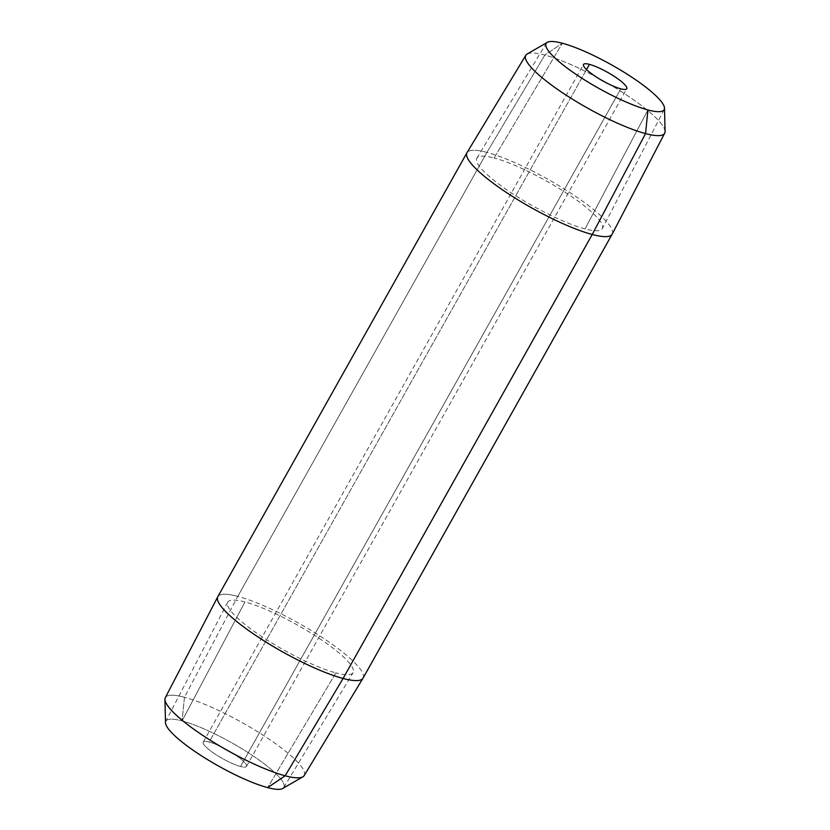 <?xml version="1.0" encoding="UTF-8"?>
<svg xmlns="http://www.w3.org/2000/svg" width="830" height="830" viewBox="0 0 830 830"><rect width="100%" height="100%" fill="white"/><g stroke="black" fill="none" stroke-linecap="round" stroke-linejoin="round"><path stroke-width="0.62" stroke-dasharray="4.15 3.11" d="M282.688 788.5A67.645 13.363 29.3 0 0 253.129 755.933A67.645 13.363 29.3 0 0 182.071 720.907A67.645 13.363 29.3 0 1 250.204 753.993A67.645 13.363 29.3 0 1 283.808 787.442A67.645 13.363 29.3 0 1 282.708 788.49A67.645 13.363 29.3 0 0 253.098 755.902A67.645 13.363 29.3 0 0 182.071 720.907A67.645 13.363 29.3 0 0 165.502 722.702A67.645 13.363 -150.7 0 1 165.824 721.229A67.645 13.363 -150.7 0 1 182.071 720.907A67.645 13.363 29.3 0 0 165.502 722.733M240.544 766.495A24.807 4.907 -150.7 0 1 209.762 750.247A24.807 4.907 -150.7 0 1 209.17 742.03A24.807 4.907 -150.7 0 1 239.943 758.278A24.807 4.907 -150.7 0 1 240.544 766.495A24.807 4.907 -150.7 0 1 215.624 754.397A24.807 4.907 -150.7 0 1 203.215 742.124A24.807 4.907 -150.7 0 1 209.17 742.03L586.53 69.575L209.17 742.03A24.807 4.907 -150.7 0 1 234.091 754.117A24.807 4.907 -150.7 0 1 246.489 766.401A24.807 4.907 -150.7 0 1 240.544 766.495L620.83 88.831L240.544 766.495M527.123 54.033A79.628 15.739 -150.7 0 1 544.833 55.081A79.628 15.739 -150.7 0 1 621.099 91.476A79.628 15.739 -150.7 0 1 665.058 131.441M527.143 54.023A79.628 15.739 -150.7 0 1 544.833 55.081L562.366 43.243L544.833 55.081L486.92 152.409A83.249 16.455 29.3 0 0 467.02 152.616M612.218 234.102A83.249 16.455 29.3 0 0 570.355 192.84A83.249 16.455 29.3 0 0 486.92 152.409A83.249 16.455 29.3 0 0 467.041 152.585M665.058 131.399A79.628 15.739 -150.7 0 0 621.016 91.425A79.628 15.739 -150.7 0 0 544.833 55.081L486.92 152.409L237.785 596.365A83.249 16.455 29.3 0 0 217.844 596.635M612.229 234.07A83.249 16.455 29.3 0 0 570.293 192.799A83.249 16.455 29.3 0 0 486.92 152.409L237.785 596.365A83.249 16.455 29.3 0 0 217.834 596.666M363.032 678.152A83.249 16.455 29.3 0 0 321.418 636.942A83.249 16.455 29.3 0 0 237.785 596.365L184.457 697.273L182.071 720.907L184.457 697.273A79.628 15.739 29.3 0 0 165.336 697.615M363.042 678.12A83.249 16.455 29.3 0 0 321.355 636.901A83.249 16.455 29.3 0 0 237.785 596.365L184.457 697.273A79.628 15.739 29.3 0 0 165.326 697.646M304.195 775.583A79.628 15.739 29.3 0 0 264.646 736.21A79.628 15.739 29.3 0 0 184.457 697.273A79.628 15.739 29.3 0 1 264.583 736.158A79.628 15.739 29.3 0 1 304.216 775.552M494.089 157.991L562.366 43.243L494.089 157.991A71.919 14.214 29.3 0 0 476.897 158.177A71.919 14.214 29.3 0 0 512.618 193.732A71.919 14.214 29.3 0 0 585.057 228.904L647.929 109.944L585.057 228.904A71.919 14.214 -150.7 0 0 602.331 228.561A71.919 14.214 -150.7 0 0 566.164 192.923A71.919 14.214 -150.7 0 0 494.089 157.991M335.911 672.871L267.634 787.608L335.911 672.871A71.919 14.214 -150.7 0 1 263.836 637.938A71.919 14.214 -150.7 0 1 227.669 602.29A71.919 14.214 -150.7 0 1 244.943 601.958L182.071 720.907L244.943 601.958A71.919 14.214 29.3 0 1 317.382 637.129A71.919 14.214 29.3 0 1 353.103 672.684A71.919 14.214 29.3 0 1 335.911 672.871M203.215 742.124L583.511 64.46M246.489 766.401L626.785 88.737M476.897 158.177L546.192 43.419M664.176 109.633L602.331 228.561M227.669 602.29L165.824 721.229M283.808 787.442L353.103 672.684"/><path stroke-width="1.25" d="M165.336 697.615A79.628 15.739 29.3 0 0 164.942 699.42A79.628 15.739 29.3 0 0 208.901 739.385A79.628 15.739 29.3 0 0 285.167 775.78L267.634 787.608A67.645 13.363 -150.7 0 1 202.779 756.649A67.645 13.363 -150.7 0 1 165.502 722.702A67.645 13.363 29.3 0 0 202.779 756.649A67.645 13.363 29.3 0 0 267.634 787.608A67.645 13.363 29.3 0 0 282.708 788.49A67.645 13.363 29.3 0 1 267.634 787.608A67.645 13.363 29.3 0 0 282.688 788.5L302.877 776.828A79.628 15.739 29.3 0 0 304.216 775.552M620.83 88.831A24.807 4.907 -150.7 0 1 595.909 76.734A24.807 4.907 -150.7 0 1 583.511 64.46A24.807 4.907 -150.7 0 1 589.456 64.367A24.807 4.907 -150.7 0 1 614.376 76.453A24.807 4.907 -150.7 0 1 626.785 88.737A24.807 4.907 -150.7 0 1 620.83 88.831A24.807 4.907 -150.7 0 1 590.057 72.584A24.807 4.907 -150.7 0 1 589.456 64.367A24.807 4.907 -150.7 0 1 620.238 80.614A24.807 4.907 -150.7 0 1 620.83 88.831M586.53 69.575L589.456 64.367L586.53 69.575M664.498 108.118L665.058 131.441A79.628 15.739 -150.7 0 1 645.543 133.589L647.929 109.944A67.645 13.363 -150.7 0 1 563.995 65.663A67.645 13.363 -150.7 0 1 562.366 43.243A67.645 13.363 -150.7 0 1 646.29 87.534A67.645 13.363 -150.7 0 1 647.929 109.944A67.645 13.363 -150.7 0 1 576.871 74.928A67.645 13.363 -150.7 0 1 547.312 42.361A67.645 13.363 -150.7 0 1 562.366 43.243A67.645 13.363 -150.7 0 1 627.148 74.171A67.645 13.363 -150.7 0 1 664.498 108.118A67.645 13.363 -150.7 0 1 647.929 109.944L645.543 133.589A79.628 15.739 -150.7 0 1 561.91 92.369A79.628 15.739 -150.7 0 1 527.123 54.033L547.312 42.361M217.844 596.635A83.249 16.455 29.3 0 0 217.782 596.76L165.326 697.646A79.628 15.739 29.3 0 0 205.373 737.102A79.628 15.739 29.3 0 0 285.167 775.78L343.081 678.452L592.215 234.496L645.543 133.589A79.628 15.739 -150.7 0 1 565.355 94.651A79.628 15.739 -150.7 0 1 525.805 55.278L467.02 152.616A83.249 16.455 29.3 0 0 508.375 193.784A83.249 16.455 29.3 0 0 592.215 234.496A83.249 16.455 29.3 0 0 612.218 234.102L664.674 133.215A79.628 15.739 -150.7 0 1 645.543 133.589L592.215 234.496A83.249 16.455 29.3 0 0 612.167 234.185A83.249 16.455 29.3 0 0 612.229 234.07M525.805 55.278A79.628 15.739 -150.7 0 1 527.143 54.023M665.058 131.399A79.628 15.739 -150.7 0 1 664.674 133.215M217.782 596.76A83.249 16.455 29.3 0 0 259.645 638.021A83.249 16.455 29.3 0 0 343.081 678.452A83.249 16.455 29.3 0 0 362.98 678.245L304.195 775.583A79.628 15.739 29.3 0 1 285.167 775.78L343.081 678.452A83.249 16.455 29.3 0 0 363.032 678.152L612.167 234.185M164.942 699.42L165.502 722.733A67.645 13.363 29.3 0 0 202.852 756.69A67.645 13.363 29.3 0 0 267.634 787.608L285.167 775.78A79.628 15.739 29.3 0 0 302.877 776.828M343.081 678.452L592.215 234.496A83.249 16.455 29.3 0 1 508.583 193.919A83.249 16.455 29.3 0 1 466.968 152.71L217.834 596.666A83.249 16.455 29.3 0 0 259.437 637.876A83.249 16.455 29.3 0 0 343.081 678.452M664.176 109.633A67.645 13.363 -150.7 0 0 630.157 76.111A67.645 13.363 -150.7 0 0 562.366 43.243A67.645 13.363 29.3 0 0 546.192 43.419A67.645 13.363 29.3 0 0 579.797 76.868A67.645 13.363 29.3 0 0 647.929 109.944A67.645 13.363 -150.7 0 0 664.176 109.633L664.156 109.664"/></g></svg>
